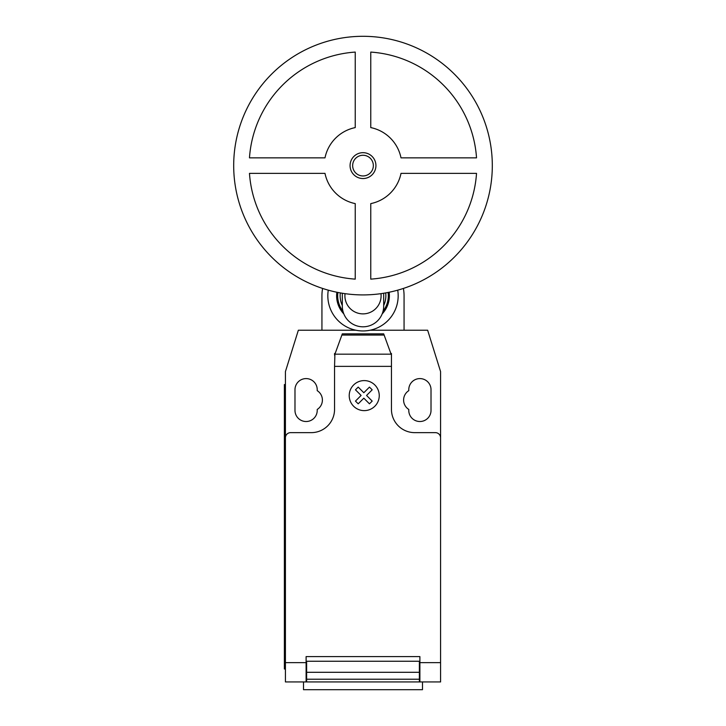 <?xml version="1.0" encoding="UTF-8"?>
<svg xmlns="http://www.w3.org/2000/svg" width="726" height="726" viewBox="0 0 726 726"><rect width="100%" height="100%" fill="white"/><g stroke="black" fill="none" stroke-linecap="round" stroke-linejoin="round"><path stroke-width="1.09" d="M375.932 165.61A12.932 12.932 0 0 1 363 178.542A12.932 12.932 0 0 1 350.068 165.61A12.932 12.932 0 0 1 363 152.678A12.932 12.932 0 0 1 375.932 165.61M373.345 165.61A10.345 10.345 0 0 1 363 175.955A10.345 10.345 0 0 1 352.654 165.61A10.345 10.345 0 0 1 363 155.264A10.345 10.345 0 0 1 373.345 165.61M492.31 165.61A129.31 129.31 0 0 1 363 294.91A129.31 129.31 0 0 1 233.69 165.61A129.31 129.31 0 0 1 363 36.3A129.31 129.31 0 0 1 492.31 165.61M370.759 203.616A38.796 38.796 0 0 0 401.006 173.369L476.528 173.369A113.791 113.791 0 0 1 370.759 279.129L370.759 203.616M355.241 279.129A113.791 113.791 0 0 1 249.472 173.369L324.994 173.369A38.796 38.796 0 0 0 355.241 203.616L355.241 279.129M324.994 157.851L249.472 157.851A113.791 113.791 0 0 1 355.241 52.081L355.241 127.594A38.796 38.796 0 0 0 324.994 157.851M401.006 157.851A38.796 38.796 0 0 0 370.759 127.594L370.759 52.081A113.791 113.791 0 0 1 476.528 157.851L401.006 157.851M345.022 293.658A18.105 18.105 0 0 0 363 313.877A18.105 18.105 0 0 0 380.978 293.658M342.309 293.25L342.309 306.118A20.691 20.691 0 0 0 363 326.809A20.691 20.691 0 0 0 383.691 306.118L383.691 293.25M340.322 292.914A22.851 22.851 0 0 0 342.309 305.483M383.691 305.483A22.851 22.851 0 0 0 385.678 292.914M337.899 292.451A25.319 25.319 0 0 0 342.953 311.236M383.047 311.236A25.319 25.319 0 0 0 388.101 292.451M336.855 292.242A26.381 26.381 0 0 0 343.825 313.895A26.381 26.381 0 0 1 336.855 292.242M382.175 313.895A26.381 26.381 0 0 0 389.145 292.242A26.381 26.381 0 0 1 382.175 313.895M328.279 290.164A35.175 35.175 0 0 0 363 330.947A35.175 35.175 0 0 0 397.721 290.164M355.921 330.23L321.936 330.23L321.936 295.772A41.064 41.064 0 0 1 322.598 288.44M403.402 288.44A41.064 41.064 0 0 1 404.064 295.772L404.064 330.23L370.079 330.23M303.513 681.941L303.513 689.7L422.487 689.7L422.487 681.941M440.582 667.521L440.582 680.008M334.913 354.17L342.309 333.851L383.691 333.851L391.45 355.159L391.45 366.367L334.55 366.367L334.913 354.17L391.087 354.17M384.136 335.067L341.864 335.067M342.309 333.851L383.691 333.851M391.45 355.159L391.45 353.498L390.842 353.498M391.45 366.367L391.45 409.364A23.277 23.277 0 0 0 414.718 432.642L435.409 432.642A5.173 5.173 0 0 1 440.582 437.814L440.582 662.638L419.891 662.638L419.891 681.941L440.582 681.941L440.582 662.638M321.936 330.23L298.35 330.23L285.418 371.603L285.418 437.814A5.173 5.173 0 0 1 290.591 432.642L311.282 432.642A23.277 23.277 0 0 0 334.55 409.364L334.55 366.367M285.418 437.814L285.418 662.638L306.109 662.638L306.109 656.594L419.891 656.594L419.891 662.638M419.374 663.836L419.891 663.836M419.374 672.303L419.374 661.25L306.626 661.25L306.626 679.218L419.374 679.218L419.374 672.303L306.626 672.303M306.109 663.836L306.626 663.836M306.626 679.218L306.626 681.941L419.374 681.941L419.374 679.218M285.418 662.638L285.418 681.941L306.109 681.941L306.109 662.638M306.109 681.941L306.626 681.941L306.109 681.941M419.374 681.941L419.891 681.941M284.383 658.663L284.383 394.88L285.418 394.88L285.418 658.663L284.383 658.663L284.383 669.009L285.418 669.009M285.418 384.535L284.383 384.535L284.383 394.88M335.158 353.498L334.55 353.498L334.55 355.159M404.064 330.23L427.65 330.23L440.582 371.603L440.582 437.814M408.774 390.661A11.117 11.117 0 0 0 408.774 409.446L408.774 410.399A11.117 11.117 0 0 0 419.891 421.516A11.117 11.117 0 0 0 431.017 410.399L431.017 389.708A11.117 11.117 0 0 0 419.891 378.591A11.117 11.117 0 0 0 408.774 389.708L408.774 390.661M317.226 409.446A11.117 11.117 0 0 0 317.226 390.661L317.226 389.708A11.117 11.117 0 0 0 306.109 378.591A11.117 11.117 0 0 0 294.983 389.708L294.983 410.399A11.117 11.117 0 0 0 306.109 421.516A11.117 11.117 0 0 0 317.226 410.399L317.226 409.446M372.184 401.088L369.452 403.819L363.826 398.184L358.208 403.819L355.468 401.088L361.103 395.452L355.468 389.826L358.208 387.103L363.826 392.73L369.452 387.103L372.184 389.826L366.557 395.452L372.184 401.088M379.253 395.606A15.028 15.028 0 0 0 356.72 382.602A15.028 15.028 0 0 0 356.72 408.62A15.028 15.028 0 0 0 379.253 395.606M419.891 661.25L419.374 661.25M419.374 666.423L419.891 666.423M306.626 661.25L306.109 661.25M306.626 666.423L306.109 666.423M306.109 680.906L306.626 680.906M419.374 667.457L419.891 667.457M419.891 680.906L419.374 680.906M306.109 667.457L306.626 667.457"/></g></svg>
